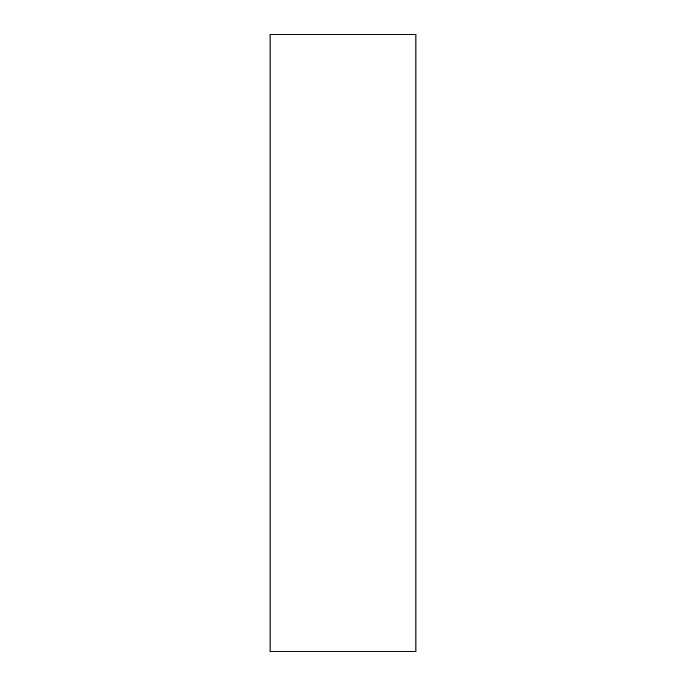 <?xml version="1.0" encoding="UTF-8"?>
<svg xmlns="http://www.w3.org/2000/svg" width="686" height="686" viewBox="0 0 686 686"><rect width="100%" height="100%" fill="white"/><g stroke="black" fill="none" stroke-linecap="round" stroke-linejoin="round"><path stroke-width="1.03" d="M415.922 651.7L415.922 34.3L270.078 34.3L270.078 651.7L415.922 651.7"/></g></svg>
